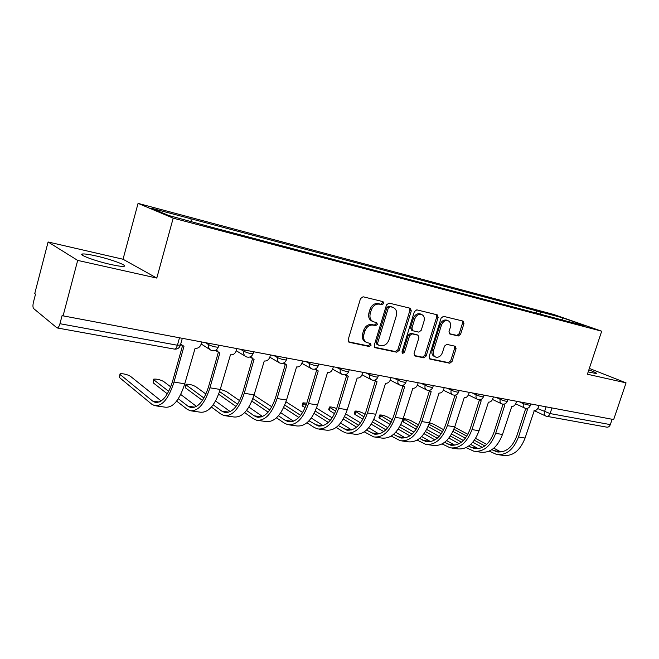 <?xml version="1.0" encoding="UTF-8"?>
<svg xmlns="http://www.w3.org/2000/svg" width="659" height="659" viewBox="0 0 659 659"><rect width="100%" height="100%" fill="white"/><g stroke="black" fill="none" stroke-linecap="round" stroke-linejoin="round"><path stroke-width="0.99" d="M383.736 303.494L382.994 301.624L363.084 296.781L360.498 298.618L348.166 339.69L349.196 342.301L369.312 346.502L371.083 345.209L370.391 343.405L367.145 342.68C364.073 341.255 363.002 338.487 363.933 334.385L364.954 330.999C366.643 326.707 369.353 324.747 373.085 325.118L375.622 325.686L377.393 324.409L376.676 322.572L373.595 321.847C370.432 320.414 369.328 317.589 370.276 313.379L371.297 309.985C372.994 305.669 375.704 303.725 379.427 304.153L381.965 304.763L383.736 303.494M372.673 321.435L372.277 321.254C369.122 319.821 368.01 317.004 368.958 312.803L369.979 309.409C371.668 305.109 374.378 303.165 378.101 303.593L380.63 304.203L382.393 302.942L382.171 301.418M348.487 341.799L368.01 345.868L369.773 344.575L369.65 343.248M366.107 342.178L365.844 342.054C362.771 340.629 361.7 337.861 362.631 333.767L363.644 330.39C365.333 326.106 368.035 324.146 371.767 324.525L374.304 325.093L376.067 323.816L375.902 322.391M588.174 371.915L596.609 373.628C597.136 373.233 594.558 371.981 588.849 369.88M96.156 255.972C89.509 254.473 85.027 253.806 82.721 253.962C76.988 254.234 94.83 260.98 110.63 264.448C117.17 265.898 121.503 266.533 123.628 266.343C128.999 265.948 111.585 259.415 96.156 255.972M458.31 335.991L460.608 334.253L463.961 323.585L463.071 321.098L443.466 316.328L441.11 318.075L429.108 356.667L429.973 359.106L449.759 363.233L452.049 361.478L456.069 348.677L455.221 346.247L446.794 344.369L444.471 346.123L442.461 352.532C440.986 356.132 438.779 357.672 435.838 357.145C433.507 356.058 432.732 353.883 433.515 350.604L441.406 325.249C442.848 321.699 445.014 320.167 447.906 320.645C450.328 321.74 451.143 323.981 450.336 327.358L449.018 331.559L449.908 334.047L458.31 335.991L456.926 335.406L459.216 333.676L462.56 323.025L462.223 320.884M156.793 278.073L123.035 259.242L48.099 241.985L77.68 260.404L156.793 278.073L173.193 218.154L601.692 331.205L587.408 374.23L626.05 382.863L613.669 419.561L63.083 315.859L62.201 315.159L59.953 323.709L177.419 345.242L180.451 345.003M77.68 260.404L63.083 315.859M411.29 310.875L410.293 308.264L389.016 303.091L386.503 304.895L374.279 345.168L375.251 347.721L396.718 352.203L399.156 350.382L411.29 310.875L409.931 310.315L409.527 308.074M416.801 309.845L437.214 314.813L438.161 317.358L426.134 356.041L423.77 357.829L414.939 355.984L414.041 353.504L418.926 337.713L417.987 335.192L412.032 333.849L409.61 335.645L404.511 352.203L402.698 353.438L402.048 351.684L414.371 311.616L416.801 309.845M48.099 241.985L34.746 293.568L35.52 294.169L33.444 302.16C32.728 305.356 32.793 307.489 33.642 308.577L57.036 327.918C58.124 328.009 59.096 326.609 59.953 323.709M123.035 259.242L138.06 203.376L553.502 314.409L601.692 331.205M626.05 382.863L589.344 368.414M612.12 419.264L610.325 424.61C609.542 426.521 608.331 427.361 606.692 427.139L546.723 416.315M540.726 314.285L539.943 311.765L562.662 317.819L586.246 326.04L566.756 321.172L211.836 227.289L168.704 215.493L151.389 208.236L190.929 218.772L191.267 221.465M539.943 311.765L190.929 218.772M173.193 218.154L138.06 203.376M535.989 313.033L536.764 310.644M562.061 319.928L562.662 317.819M374.567 347.227L395.392 351.568L397.83 349.756L409.931 310.315M390.062 306.715L388.316 307.975L377.582 343.257L378.274 345.052L381.034 345.637C384.683 345.95 387.335 344.006 388.991 339.797L396.298 315.859C397.262 311.658 396.166 308.849 393.019 307.432L388.728 306.155L386.973 307.415L388.316 307.975M378.052 344.945L376.956 344.426L376.273 342.631L386.973 307.415M388.728 306.155L391.355 306.789M414.289 355.506L422.419 357.194L424.783 355.415L436.777 316.798L436.406 314.607M416.875 334.706L410.681 333.256L408.267 335.044L403.176 351.577L404.511 352.203M402.064 352.796L403.176 351.577M424.009 321.262C424.816 317.819 423.951 315.529 421.422 314.384C418.416 313.882 416.175 315.439 414.709 319.071L411.9 328.215L412.971 330.793L418.803 332.12L421.2 330.34L424.009 321.262M420.631 314.063L420.055 313.824C417.048 313.322 414.816 314.878 413.35 318.495L414.709 319.071M412.608 330.653L411.496 330.167L410.549 327.622L413.35 318.495M449.314 333.652L456.926 335.406M447.033 320.29L446.514 320.085C443.622 319.607 441.464 321.139 440.031 324.681L441.406 325.249M435.179 356.849L434.479 356.527C432.147 355.44 431.373 353.257 432.147 349.995L440.031 324.681M429.339 358.636L448.384 362.607L450.682 360.86L454.694 348.076L454.438 346.066M180.69 344.13L183.985 346.304L173.984 382.08C168.737 398.522 162.287 406.381 154.634 405.664L151.727 404.165L119.419 377.5L119.946 374.304M161.167 400.96L130.301 376.182C126.701 374.304 123.299 373.513 120.086 373.801L120.218 374.576L152.591 401.043L155.178 402.377C162.098 403.02 167.921 395.919 172.642 381.083L182.485 345.851M181.406 345.085L180.558 344.608M201.745 341.972L201.11 344.229C199.99 347.178 197.98 348.553 195.089 348.339L184.759 383.793C179.52 400.12 173.02 407.913 165.269 407.188L155.928 405.853M167.353 393.86L153.143 382.788L153.605 379.6M170.722 386.874L163.605 381.47C160.038 379.633 156.743 378.859 153.728 379.131L153.934 379.93L168.729 391.347M216.366 349.83L218.804 352.614L219.867 352.878L209.933 387.805C204.694 403.86 198.095 411.496 190.138 410.73L187.098 409.231L176.653 401.1M178.317 398.744L187.963 406.183L190.657 407.509C197.857 408.201 203.812 401.306 208.532 386.817L218.31 352.392M217.519 351.807L215.575 350.316M236.894 348.595L236.268 350.794C235.164 353.677 233.228 355.028 230.461 354.822L220.221 389.453C214.991 405.384 208.351 412.962 200.303 412.18L191.489 410.928M180.723 394.469L196.464 406.422M202.453 400.417L185.492 387.863L185.887 384.683M205.946 394.049L195.566 386.545C192.024 384.749 188.836 383.991 186.003 384.255L186.275 385.07L203.944 398.02M250.898 356.527L253.147 358.924L254.127 359.163L244.267 393.283C239.044 408.959 232.322 416.389 224.085 415.574L220.93 414.083L211.424 407.048M213.186 404.799L221.786 411.101L224.587 412.419C232.034 413.152 238.105 406.446 242.817 392.303L252.537 358.628M252.018 358.241L250.123 356.914M270.478 354.921L269.852 357.071C268.773 359.888 266.903 361.206 264.259 361.025L254.102 394.848C248.888 410.417 242.125 417.79 233.813 416.966L225.485 415.771M215.567 401.002L230.213 411.595M239.604 400.656L226.251 391.413L220.263 389.296M283.914 362.87L286.879 365.177L277.101 398.522C271.895 413.827 265.058 421.06 256.582 420.211L253.328 418.72L244.67 412.608M246.54 410.458L254.176 415.804L257.068 417.122C264.729 417.897 270.907 411.373 275.594 397.542L285.256 364.584M284.985 364.378L283.139 363.191M302.596 360.967L301.979 363.068C300.908 365.827 299.104 367.121 296.575 366.956L286.508 400.021C281.311 415.228 274.441 422.403 265.906 421.538L258.023 420.417M236.013 406.488L218.648 394.222M248.88 407.073L262.513 416.504M219.571 391.57L237.611 404.206M271.813 406.784L253.995 395.235M315.488 368.908L318.231 370.926L308.527 403.53C303.346 418.498 296.41 425.541 287.719 424.651L284.367 423.169L276.492 417.831M278.46 415.78L285.207 420.318L288.189 421.628C296.039 422.435 302.3 416.076 306.979 402.567L316.575 370.284M316.501 370.226L314.722 369.164M333.347 366.758L332.729 368.818C331.675 371.511 329.937 372.78 327.507 372.623L317.539 404.964C312.358 419.841 305.397 426.826 296.657 425.928L289.194 424.866M268.114 412.147L251.878 401.142M280.759 412.732L293.461 421.175M252.883 398.58L269.819 409.972M345.728 374.658L348.249 376.429L338.627 408.325C333.47 422.971 326.452 429.833 317.58 428.91L314.145 427.436L306.979 422.757M309.046 420.804L318.033 425.953C326.057 426.785 332.391 420.59 337.046 407.377L346.568 375.754M346.683 375.819L344.962 374.847M362.804 372.31L362.195 374.32C361.157 376.956 359.476 378.208 357.145 378.06L347.268 409.709C342.12 424.256 335.077 431.06 326.147 430.129L319.088 429.124M298.856 417.452L283.675 407.534M285.957 401.784L302.654 412.501M311.303 418.053L323.124 425.632M284.754 405.054L300.677 415.376M305.092 407.764L302.176 405.384L302.852 403.119M306.789 403.176L302.942 402.814L306.073 405.301M374.707 380.136L377.039 381.709L367.5 412.929C362.368 427.263 355.275 433.951 346.239 432.996L342.721 431.538L336.222 427.427M338.38 425.557L346.675 430.096C354.847 430.961 361.247 424.923 365.877 411.982L375.325 381.017M375.605 381.166L373.941 380.284M391.059 377.632L390.457 379.6C389.436 382.187 387.805 383.406 385.564 383.274L375.787 414.256C370.663 428.49 363.554 435.129 354.468 434.174L347.771 433.218M328.33 422.444L314.121 413.465M316.493 408.094L332.218 417.855M340.596 423.062L351.601 429.89M315.282 411.076L330.25 420.458M334.599 413.671L329.311 410.433L328.709 409.552L329.385 407.311M336.658 408.572C333.339 407.27 330.942 406.751 329.467 407.023L335.662 411.298M402.501 385.375L404.651 386.775L395.202 417.345C390.095 431.373 382.953 437.906 373.76 436.925L364.279 431.859M366.528 430.063L374.188 434.075C382.492 434.965 388.942 429.075 393.547 416.414L402.921 386.075M403.341 386.289L401.726 385.466M418.177 382.739L417.575 384.667C416.579 387.195 414.997 388.398 412.839 388.275L403.16 418.613C398.061 432.559 390.902 439.034 381.676 438.054L375.325 437.148M356.61 427.156L343.314 419.009M345.761 413.959L360.58 422.897M368.702 427.79L378.95 433.968M344.542 416.694L358.628 425.261M362.903 419.198L354.937 414.453L354.287 413.564L354.962 411.348M365.086 414.322L363.076 413.144C359.732 411.57 357.054 410.887 355.036 411.084L364.032 416.9M429.182 390.383L431.175 391.644L421.809 421.587C416.735 435.327 409.544 441.703 400.227 440.698L391.24 436.069M393.563 434.355L400.631 437.906C409.058 438.82 415.557 433.07 420.129 420.664L429.421 390.927M429.965 391.207L428.399 390.425M444.232 387.64L443.639 389.535C442.65 392.014 441.118 393.201 439.042 393.085L429.454 422.806C424.388 436.464 417.18 442.79 407.83 441.785L401.809 440.929M383.76 431.62L371.314 424.207M373.842 419.453L387.813 427.65M395.705 432.279L405.244 437.873M372.607 421.966L385.877 429.808M390.062 424.371L379.658 418.333L378.95 417.435L379.617 415.244M392.344 419.775L387.525 417.023C384.222 415.483 381.61 414.816 379.691 415.005L391.273 422.147M454.817 395.178L456.671 396.314L447.387 425.665C442.346 439.133 435.113 445.352 425.681 444.331L417.155 440.088M419.552 438.449L426.076 441.588C434.602 442.519 441.135 436.909 445.682 424.75L454.891 395.598M455.55 395.927L453.993 395.169M469.274 392.36L468.689 394.214C467.717 396.644 466.234 397.814 464.233 397.707L454.743 426.843C449.71 440.228 442.461 446.407 433.004 445.377L427.287 444.561M409.857 435.854L398.209 429.091M400.796 424.61L413.984 432.156M421.653 436.546L430.541 441.621M399.568 426.933L412.064 434.133M416.167 429.24L403.514 422.073L402.748 421.167L403.415 419M418.523 424.898L411.134 420.772C407.855 419.264 405.31 418.597 403.489 418.778L417.435 427.098M479.455 399.774L481.185 400.812L471.992 429.594C466.984 442.79 459.718 448.87 450.196 447.823L442.09 443.927M444.561 442.354L450.575 445.138C459.191 446.085 465.748 440.599 470.271 428.679L479.398 400.087M480.156 400.458L478.566 399.7M493.377 396.899L492.792 398.711C491.836 401.1 490.395 402.245 488.467 402.147L479.068 430.722C474.076 443.845 466.794 449.883 457.247 448.837L451.81 448.054M434.956 439.882L424.05 433.713M426.702 429.47L439.158 436.431M446.621 440.607L454.899 445.212M425.475 431.612L437.255 438.243M443.688 429.734L433.927 424.388L429.479 422.74M503.163 404.181L504.794 405.145L495.683 433.367C490.708 446.316 483.418 452.255 473.805 451.193L466.094 447.601M468.64 446.094L474.183 448.557C482.866 449.52 489.456 444.158 493.937 432.469L502.982 404.42M503.83 404.824L502.117 404.008M516.582 401.273L516.005 403.053C515.058 405.392 513.658 406.521 511.804 406.43L502.496 434.454C497.537 447.329 490.238 453.227 480.609 452.165L475.444 451.431M459.117 443.729L448.911 438.078M441.258 433.836L428.086 426.546M451.613 434.067L463.384 440.5M470.658 444.479L478.376 448.672M428.968 424.264L442.593 431.76M450.394 436.052L461.498 442.164M467.906 434.297L454.603 427.271M525.989 408.407L527.529 409.313L518.501 437.008C513.567 449.702 506.252 455.517 496.573 454.446L489.225 451.118M491.836 449.677L496.935 451.852C505.684 452.824 512.29 447.585 516.747 436.118L525.709 408.58M526.632 409.017L524.688 408.069M538.938 405.483L538.362 407.229C537.431 409.527 536.072 410.631 534.284 410.557L525.075 438.054C520.149 450.682 512.834 456.456 503.13 455.377L498.22 454.677M482.38 447.403L472.841 442.23M465.402 438.194L452.964 431.439M475.592 438.416L486.713 444.38M493.813 448.186L501.013 452M453.903 429.223L466.811 436.184M474.373 440.261L484.859 445.912M537.703 408.605L550.108 413.572L610.325 424.61M546.113 406.834L544.499 411.751C543.922 413.926 544.334 415.351 545.734 416.035L546.476 416.274C548.099 416.488 549.309 415.582 550.108 413.572L551.962 407.937M519.3 401.784L523.444 403.712L530.355 405.491M523.79 402.633L523.444 403.712C522.867 405.928 523.304 407.386 524.762 408.102C527.332 408.86 529.185 408.036 530.314 405.623L530.857 403.959M496.161 397.426L500.272 399.37C503.443 400.688 505.791 401.339 507.315 401.315L507.356 401.174M500.626 398.267L500.272 399.37C499.695 401.619 500.165 403.11 501.672 403.852C504.283 404.626 506.161 403.786 507.315 401.315L507.858 399.626M472.141 392.904L476.202 394.856C479.414 396.199 481.82 396.866 483.426 396.842L483.475 396.685M476.564 393.736L476.202 394.856C475.625 397.146 476.119 398.67 477.684 399.436C480.345 400.227 482.256 399.37 483.426 396.842L483.97 395.128M447.164 388.2L451.184 390.169C454.43 391.545 456.901 392.22 458.598 392.196L458.648 392.023M451.547 389.024L451.184 390.169C450.608 392.5 451.127 394.057 452.749 394.84C455.46 395.664 457.404 394.774 458.598 392.196L459.15 390.457M421.192 383.307L425.154 385.293C428.441 386.693 430.978 387.385 432.774 387.36L432.831 387.171M425.525 384.123L425.154 385.293C424.577 387.665 425.129 389.255 426.818 390.07C429.577 390.902 431.563 390.004 432.774 387.36L433.325 385.589M394.164 378.217L398.061 380.218C401.38 381.643 403.992 382.352 405.886 382.327L405.952 382.113M398.423 379.016L398.061 380.218C397.484 382.624 398.069 384.255 399.815 385.095C402.624 385.96 404.651 385.037 405.886 382.327L406.446 380.531M365.992 372.912L369.823 374.922C373.183 376.388 375.869 377.105 377.887 377.08L377.953 376.849M370.193 373.702L369.823 374.922C369.246 377.376 369.864 379.04 371.676 379.913C374.551 380.803 376.618 379.856 377.887 377.08L378.439 375.251M336.634 367.376L340.373 369.402C343.767 370.902 346.535 371.635 348.685 371.61L348.759 371.355M340.744 368.15L340.373 369.402C339.797 371.898 340.456 373.604 342.334 374.518C345.275 375.432 347.392 374.46 348.685 371.61L349.237 369.757M305.982 361.61L309.631 363.644C313.066 365.168 315.925 365.926 318.206 365.902L318.289 365.621M310.01 362.368L309.631 363.644C309.063 366.19 309.755 367.928 311.707 368.875C314.722 369.823 316.888 368.826 318.206 365.902L318.767 364.015M273.971 355.58L277.513 357.623C280.981 359.188 283.93 359.962 286.377 359.938L286.467 359.625M277.892 356.313L277.513 357.623C276.945 360.218 277.678 361.997 279.713 362.985C282.802 363.957 285.026 362.944 286.377 359.938L286.937 358.018M240.502 349.27L243.921 351.329C247.422 352.927 250.478 353.718 253.089 353.694L253.188 353.356M244.308 349.987L243.921 351.329C243.352 353.965 244.127 355.794 246.244 356.816C249.423 357.837 251.705 356.791 253.089 353.694L253.649 351.749M205.468 342.672L208.755 344.739C212.289 346.379 215.452 347.186 218.253 347.169L218.36 346.791M209.142 343.364L208.755 344.739C208.195 347.425 209.01 349.295 211.209 350.366C214.48 351.42 216.827 350.357 218.253 347.169L218.813 345.184M179.503 337.787L177.419 345.242C176.571 347.927 175.5 349.204 174.223 349.072L57.201 327.951M378.101 303.593L379.427 304.153M369.979 309.409L371.297 309.985M368.958 312.803L370.276 313.379M374.304 325.093L375.622 325.686M371.767 324.525L373.085 325.118M363.644 330.39L364.954 330.999M362.631 333.767L363.933 334.385M368.01 345.868L369.312 346.502M348.685 342.005L349.394 342.351M380.63 304.203L381.965 304.763M397.83 349.756L399.156 350.382M395.392 351.568L396.718 352.203M374.79 347.458L375.432 347.771M376.273 342.631L377.582 343.257M436.777 316.798L438.161 317.358M424.783 355.415L426.134 356.041M422.419 357.194L423.77 357.829M414.536 355.761L415.104 356.025M416.504 334.566L417.864 335.159M410.681 333.256L412.032 333.849M408.267 335.044L409.61 335.645M410.549 327.622L411.9 328.215M432.147 349.995L433.515 350.604M454.694 348.076L456.069 348.677M450.682 360.86L452.049 361.478M448.384 362.607L449.759 363.233M429.594 358.9L430.129 359.155M462.56 323.025L463.961 323.585M459.216 333.676L460.608 334.253M120.218 374.576L119.419 377.5M184.759 383.793L173.984 382.08M159.231 402.006L152.591 401.043M153.934 379.93L153.143 382.788M220.221 389.453L209.933 387.805M194.866 407.188L187.963 406.183M186.275 385.07L185.492 387.863M254.102 394.848L244.267 393.283M228.937 412.139L221.786 411.101M286.508 400.021L277.101 398.522M261.532 416.875L254.176 415.804M317.539 404.964L308.527 403.53M292.761 421.414L285.207 420.318M347.268 409.709L338.627 408.325M322.696 425.772L314.977 424.643M303.478 403.679L302.712 406.257M375.787 414.256L367.5 412.929M351.42 429.948L343.553 428.803M330.068 407.896L329.311 410.433M403.16 418.613L395.202 417.345M378.9 433.935L371.009 432.79M355.695 411.966L354.937 414.453M429.454 422.806L421.809 421.587M404.997 437.733L397.402 436.629M380.408 415.895L379.658 418.333M454.743 426.843L447.387 425.665M430.113 441.382L422.806 440.319M404.255 419.676L403.514 422.073M479.068 430.722L471.992 429.594M454.306 444.899L447.263 443.878M502.496 434.454L495.683 433.367M477.618 448.293L470.831 447.304M525.075 438.054L518.501 437.008M500.107 451.555L493.558 450.608M82.721 253.962L82.4 255.173M201.176 343.99L209.867 349.509M236.276 350.761L245.074 356.107M269.819 357.194L278.683 362.384M301.896 363.331L310.801 368.365M332.606 369.188L341.535 374.073M362.03 374.782L370.968 379.535M390.26 380.144L399.173 384.765M417.353 385.276L426.241 389.782M443.383 390.194L452.239 394.593M468.409 394.922L477.223 399.206M492.495 399.461L501.252 403.646M515.684 403.835L524.383 407.921M182.312 338.314L180.327 345.423C179.248 348.141 177.271 349.369 174.396 349.105M545.388 415.878L534.054 410.573M391.668 306.88L393.019 307.432M416.636 334.599L417.987 335.192M420.055 313.824L421.422 314.384M446.514 320.085L447.906 320.645M156.34 402.542L155.178 402.377M191.868 407.682L190.657 407.509M225.839 412.6L224.587 412.419M258.361 417.312L257.068 417.122M289.515 421.818L288.189 421.628M319.384 426.142L318.033 425.953M348.051 430.294L346.675 430.096M375.589 434.281L374.188 434.075M402.056 438.111L400.631 437.906M427.518 441.802L426.076 441.588M452.033 445.344L450.575 445.138M475.65 448.763L474.183 448.557M498.418 452.066L496.935 451.852"/></g></svg>
